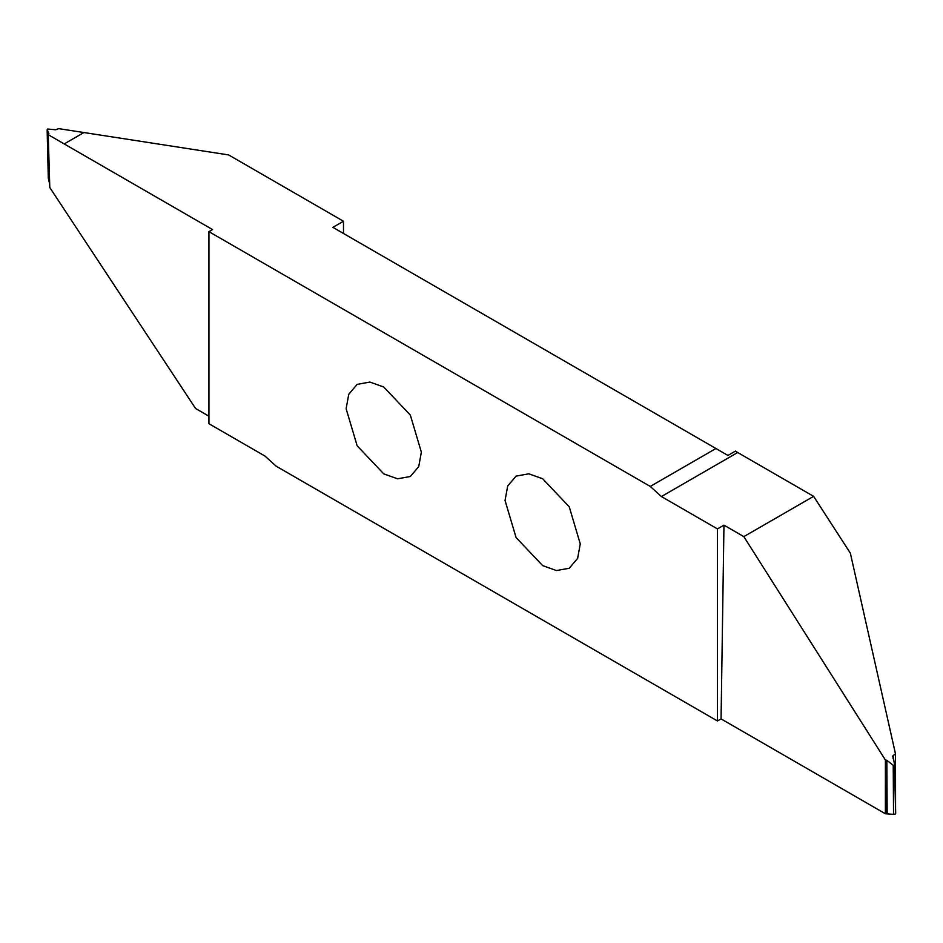 <?xml version="1.0" encoding="UTF-8"?>
<svg xmlns="http://www.w3.org/2000/svg" width="943" height="943" viewBox="0 0 943 943"><rect width="100%" height="100%" fill="white"/><g stroke="black" fill="none" stroke-linecap="round" stroke-linejoin="round"><path stroke-width="1.41" d="M421.356 452.145L410.335 415.085L383.742 387.007L369.904 382.068L357.149 384.367L348.769 394.257L346.128 408.72L357.149 445.791L383.742 473.857L397.581 478.808L410.335 476.498L418.716 466.608L421.356 452.145M343.488 233.475L343.488 221.251L228.619 154.923L58.772 128.649L55.684 129.757L47.657 129.026L47.209 129.981L48.918 133.67L48.223 134.696L49.79 187.539L195.566 408.484L208.933 416.193M737.685 452.51L735.469 451.096L727.937 455.445L715.937 448.514L650.246 486.435L208.933 231.648L208.933 423.713L264.983 456.07L276.146 466.184L717.458 720.971L717.458 528.905L723.965 525.157L743.838 536.626L813.62 496.348L737.685 452.51L661.408 496.548L650.246 486.435M895.567 807.845L895.508 753.987L850.338 553.128L813.62 496.348M505.047 500.474L516.069 537.534L542.661 565.611L556.5 570.55L569.254 568.252L577.623 558.362L580.263 543.899L569.254 506.827L542.661 478.749L528.811 473.81L516.069 476.121L507.688 486.01L505.047 500.474M64.207 143.925L83.915 132.539L64.218 143.937L48.223 134.696M64.218 143.937L212.54 229.562L208.933 231.648M47.657 129.026L48.364 178.545L49.684 184.191M48.364 178.545L48.447 177.343L48.364 178.545M343.488 221.251L332.891 227.357L715.937 448.514M717.458 528.905L661.408 496.548M894.506 765.492L895.638 813.137L895.202 814.092L893.54 814.351L885.383 813.762L721.065 718.896L723.965 525.157M721.065 718.896L717.458 720.971M885.383 813.762L885.406 759.999L886.856 760.306L887.163 813.361M743.838 536.626L885.406 759.999L885.76 813.561M895.638 813.137L894.494 764.584L893.033 755.602L893.104 758.691M892.691 756.934L893.033 755.602L895.508 753.987M893.54 814.351L893.233 765.303L886.856 760.306M893.233 765.303L894.4 765.775L894.494 764.584M47.15 129.745L48.293 178.062M895.697 813.373L894.553 765.056"/></g></svg>
